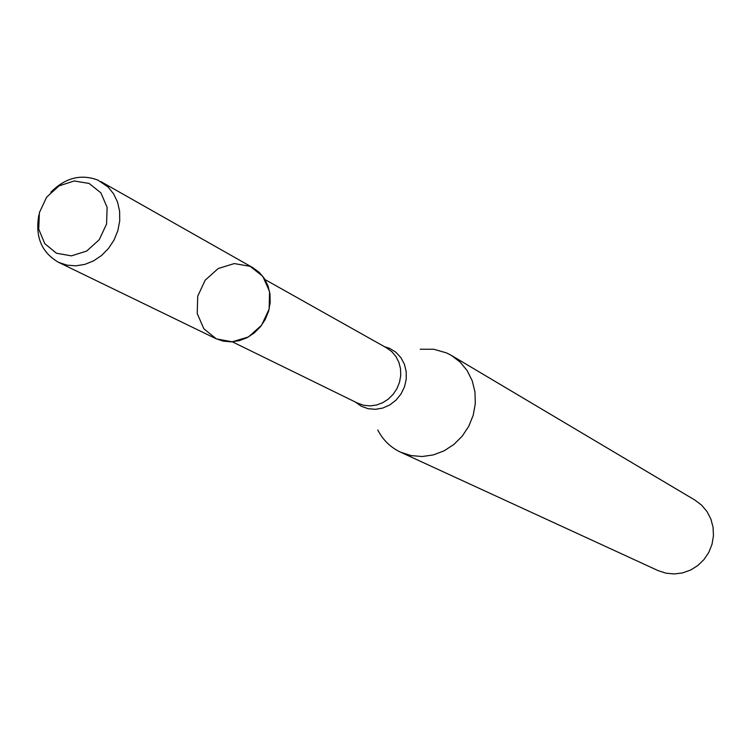 <?xml version="1.0" encoding="UTF-8"?>
<svg xmlns="http://www.w3.org/2000/svg" width="751" height="751" viewBox="0 0 751 751"><rect width="100%" height="100%" fill="white"/><g stroke="black" fill="none" stroke-linecap="round" stroke-linejoin="round"><path stroke-width="1.13" d="M250.158 266.333L234.265 263.573L218.231 268.52L205.201 280.161L197.71 296.213L197.222 313.543L203.85 328.769L216.326 338.861L232.228 341.808L248.393 336.964L261.592 325.258L269.158 309.027L269.571 291.538L262.775 276.302L250.158 266.333M377.791 430.004C382.972 440.058 390.576 447.455 400.612 452.196L411.069 455.594L422.137 456.524L433.308 454.918L444.038 450.853L453.829 444.508L462.203 436.181L468.774 426.268L473.205 415.237L475.308 403.606L474.97 391.947L472.229 380.804L467.206 370.703L460.156 362.113L451.417 355.43L446.526 352.904L433.693 349.243L420.203 349.253M400.612 452.196L657.97 570.553L665.874 573.163L674.21 573.961L682.575 572.91L690.582 570.056L697.839 565.512L704.016 559.514L708.822 552.323L712.014 544.287L713.45 535.792L713.065 527.23L710.878 519.025L706.991 511.544L701.603 505.141L694.957 500.11L451.417 355.43M89.125 183.451L74.18 180.982L59.019 185.891L46.618 197.175L39.39 212.617L38.733 229.215L44.816 243.7L56.466 253.228L71.411 255.866L86.694 251.05L99.245 239.71L106.548 224.098L107.13 207.37L100.897 192.857L89.125 183.451M38.864 215.03C34.987 236.706 41.54 252.467 58.522 262.315L66.83 265.122L75.729 265.835L84.769 264.408L93.537 260.897L101.592 255.471L108.538 248.384L114.049 239.991L117.832 230.698L119.719 220.954L119.616 211.247L117.522 202.038L113.57 193.777L107.928 186.858L97.818 180.062C80.808 173.763 65.14 177.827 50.815 192.275M58.522 262.315L215.734 338.579L223.207 341.142L231.186 341.855L239.287 340.672L247.107 337.659L254.27 332.937L260.428 326.76L265.272 319.41L268.576 311.243L270.172 302.662L269.985 294.092L268.032 285.943L264.408 278.602L259.292 272.435L252.937 267.731L100.897 181.611M232.312 341.799L357.711 403.184L363.672 405.268L370.027 405.897L376.458 405.042L382.653 402.733L388.323 399.1L393.167 394.294L396.969 388.558L399.532 382.184L400.734 375.462L400.518 368.732L398.894 362.32L395.946 356.547L391.815 351.675L386.718 347.938L265 279.56M355.326 402.02L361.259 406.207L368.093 408.694L375.425 409.323L382.803 408.046L389.788 404.93L395.965 400.18L400.95 394.068L404.442 386.962L406.225 379.293L406.207 371.529L404.367 364.141L400.846 357.579L395.843 352.219L389.675 348.389L384.409 346.643"/></g></svg>
